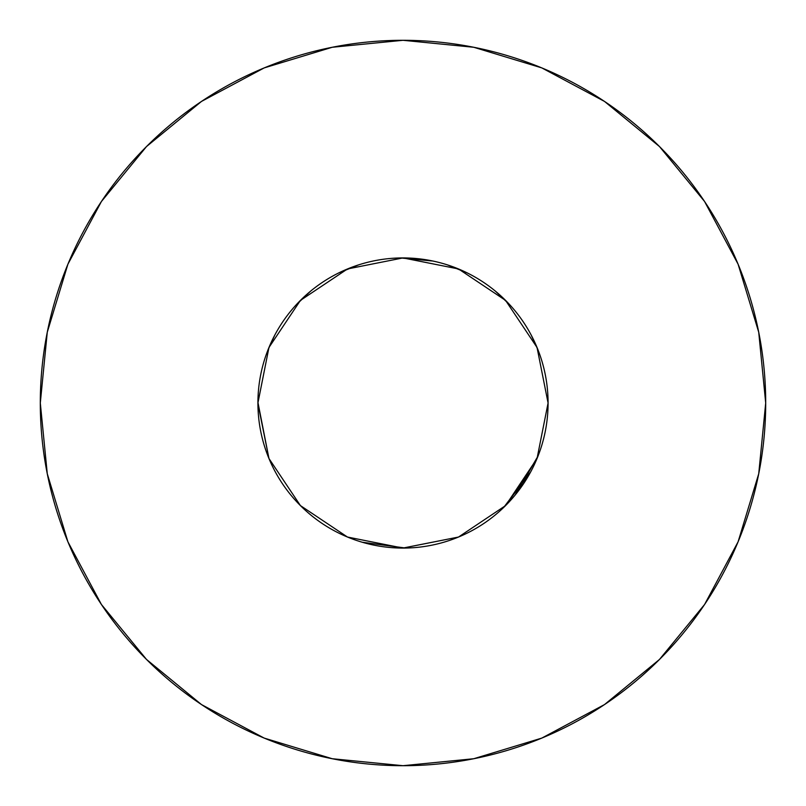 <?xml version="1.0" encoding="UTF-8"?>
<svg xmlns="http://www.w3.org/2000/svg" width="806" height="806" viewBox="0 0 806 806"><rect width="100%" height="100%" fill="white"/><g stroke="black" fill="none" stroke-linecap="round" stroke-linejoin="round"><path stroke-width="1.21" d="M402.849 548.08L458.523 537.038L505.584 505.584L537.038 458.523L548.08 403.02A145.08 145.08 0 0 0 403 257.92A145.08 145.08 0 0 0 257.92 403A145.08 145.08 0 0 1 403 257.92A145.08 145.08 0 0 1 548.08 403L537.038 347.477L505.584 300.416L458.523 268.962L403.02 257.92L347.477 268.962L300.416 300.416L268.962 347.477L257.92 402.909M40.3 403A362.7 362.7 0 0 1 403 40.3A362.7 362.7 0 0 1 765.7 403A362.7 362.7 0 0 1 403 765.7A362.7 362.7 0 0 1 40.3 403L47.272 473.757L67.906 541.803L101.425 604.51L146.531 659.469L201.49 704.575L264.197 738.095L332.243 758.728L403 765.7L473.757 758.728L541.803 738.095L604.51 704.575L659.469 659.469L704.575 604.51L738.095 541.803L758.728 473.757L765.7 403L758.728 332.243L738.095 264.197L704.575 201.49L659.469 146.531L604.51 101.425L541.803 67.906L473.757 47.272L403 40.3L332.243 47.272L264.197 67.906L201.49 101.425L146.531 146.531L101.425 201.49L67.906 264.197L47.272 332.243L40.3 403M538.559 351.315L538.277 350.57M401.086 548.07L407.262 548.02M269.164 459.007L271.844 465.022M514.722 495.549L505.574 505.594M537.793 456.639L536.605 459.541M267.904 350.106L270.081 344.867M400.501 257.94L405.73 257.94L400.501 257.94M455.692 267.824L461.143 270.081M461.153 535.919L455.692 538.176L461.143 535.919M405.7 548.06L362.237 542.237L405.7 548.06L362.237 542.237L405.7 548.06L400.501 548.06M270.081 461.133L267.904 455.884L270.07 461.133M257.92 403.685L268.962 458.523L300.416 505.584L347.477 537.038L402.98 548.08L458.523 537.038M298.311 503.438L302.814 507.941L298.311 503.438M345.321 536.121L349.099 537.693L345.321 536.121M456.8 537.733L460.035 536.393M503.186 507.941L507.669 503.458L503.186 507.941M257.92 402.315L268.962 458.523M257.93 401.106L257.93 405.106L257.93 401.106M268.186 456.609L269.678 460.216L268.186 456.609M399.746 548.04L406.254 548.04M257.94 400.29L257.94 405.549M344.706 535.859L350.429 538.217L344.706 535.859M400.431 548.06L405.347 548.06L400.431 548.06M292.266 309.272L289.314 312.859L292.266 309.272M299.278 504.445L301.414 506.581M268.025 456.206L270.03 461.032L268.025 456.206M298.28 503.407L302.452 507.589L298.28 503.407M405.841 257.95L400.169 257.95L405.841 257.95M267.743 455.481L270.252 461.536M536.312 460.226L537.814 456.599L536.322 460.216M548.05 406.254L548.05 399.746M404.914 257.93L401.338 257.93M404.008 257.92L402.053 257.92L404.008 257.92M535.799 461.415L538.247 455.501M548.07 404.894L548.07 401.388M432.943 261.043L400.3 257.94L432.943 261.043M257.95 406.174L257.95 400.008M503.941 507.206L507.387 503.76L503.941 507.206M457.596 268.579L459.39 269.325L457.596 268.579M405.71 257.94L400.451 257.94L405.71 257.94M257.94 400.431L257.94 405.347L257.94 400.431M503.317 507.81L507.881 503.236L503.317 507.81M536.302 460.266L537.642 457.032L536.302 460.266M455.864 538.106L461.324 535.839L455.864 538.106M530.711 471.842L503.659 507.478L507.337 503.81L503.639 507.498L529.945 473.233L503.659 507.478L507.337 503.81L503.639 507.498L530.207 472.759M401.348 548.07L404.854 548.07L401.348 548.07M548.07 404.834L548.07 400.935L548.07 404.834M536.302 345.734L537.834 349.431L536.302 345.734M548.07 405.106L548.07 401.106M299.248 504.415L301.736 506.893M344.464 535.748L350.499 538.247L344.464 535.748M504.284 506.873L507.045 504.113L504.284 506.873M536.222 460.458L537.753 456.76L536.222 460.458M536.645 459.44L537.39 457.647L536.645 459.44M548.06 405.71L548.06 400.451L548.06 405.71M302.734 507.861L298.19 503.317M400.653 257.94L405.569 257.94M516.384 493.514L538.045 456.015L515.921 494.088M268.096 456.377L269.758 460.397M298.21 503.337L302.562 507.699L298.21 503.337M456.156 537.995L461.022 535.97L456.156 537.995M504.919 506.249L506.289 504.878L504.919 506.249M503.559 507.579L507.579 503.559L503.559 507.579M267.945 455.984L269.939 460.82L267.945 455.984M400.159 548.05L405.831 548.05L400.159 548.05M504.344 506.813L506.621 504.536M401.993 548.08L403.947 548.08L401.993 548.08M456.005 538.055L460.871 536.04L456.005 538.055M344.988 535.98L349.834 537.985L344.988 535.98M298.623 503.77L302.351 507.488L298.623 503.77M346.61 536.675L348.404 537.421L346.61 536.675M346.55 536.645L348.353 537.39L346.55 536.645M400.29 548.06L405.549 548.06L400.29 548.06M548.06 405.569L548.06 400.653M298.522 503.659L302.22 507.367M344.867 535.93L350.116 538.096L344.867 535.93M535.839 461.324L538.106 455.874M507.498 503.639L503.8 507.337L507.498 503.639M299.086 504.244L301.918 507.065L299.086 504.244M404.652 257.93L401.146 257.93L404.652 257.93M257.93 401.166L257.93 405.065L257.93 401.166M268.166 456.569L269.698 460.266L268.166 456.569M268.247 456.76L269.788 460.458L268.247 456.76M298.966 504.113L301.716 506.873L298.966 504.113M504.264 506.893L506.742 504.415L504.264 506.893M257.93 400.894L257.93 404.894L257.93 400.894M344.494 535.758L350.429 538.217L344.494 535.758M257.92 403.232L257.92 403A145.08 145.08 0 0 0 403 548.08A145.08 145.08 0 0 0 548.08 403L537.038 347.477M269.879 460.679L268.005 456.136M515.145 495.045L538.045 456.015L515.145 495.045M257.96 399.726L257.95 406.254L257.96 399.726M535.869 461.264L538.217 455.591L535.869 461.264M257.93 404.914L257.93 401.317M405.206 548.06L400.592 548.06M350.459 538.237L344.636 535.819M257.94 405.458L257.94 400.38M298.381 503.508L302.603 507.74L298.381 503.508M299.379 504.536L301.645 506.803M536.584 459.601L537.471 457.455M268.529 457.455L269.416 459.601M457.032 537.642L460.095 536.373M548.08 403.594L548.08 402.214M515.991 312.003L514.55 310.239M269.416 346.399L268.529 348.545M268.479 457.334L269.466 459.722M299.51 504.677L301.303 506.47M504.697 506.47L506.49 504.677M536.534 459.722L537.521 457.334M537.471 348.545L536.584 346.399M447.28 264.831L467.319 272.942M495.166 290.936L510.148 305.172M530.983 334.651L538.287 350.59M267.713 350.59L275.017 334.651M295.852 305.172L310.834 290.936M338.681 272.942L358.72 264.831M704.575 201.49L659.469 146.531L604.601 101.496M201.49 101.425L146.531 146.531L101.496 201.399M101.425 604.51L146.531 659.469L201.399 704.504M604.51 704.575L659.469 659.469L704.504 604.601M347.477 537.038L403 548.08M537.038 458.523L548.08 403A145.08 145.08 0 0 1 403 548.08A145.08 145.08 0 0 1 257.92 403L268.962 347.477M458.523 268.962L403 257.92L347.477 268.962"/></g></svg>

